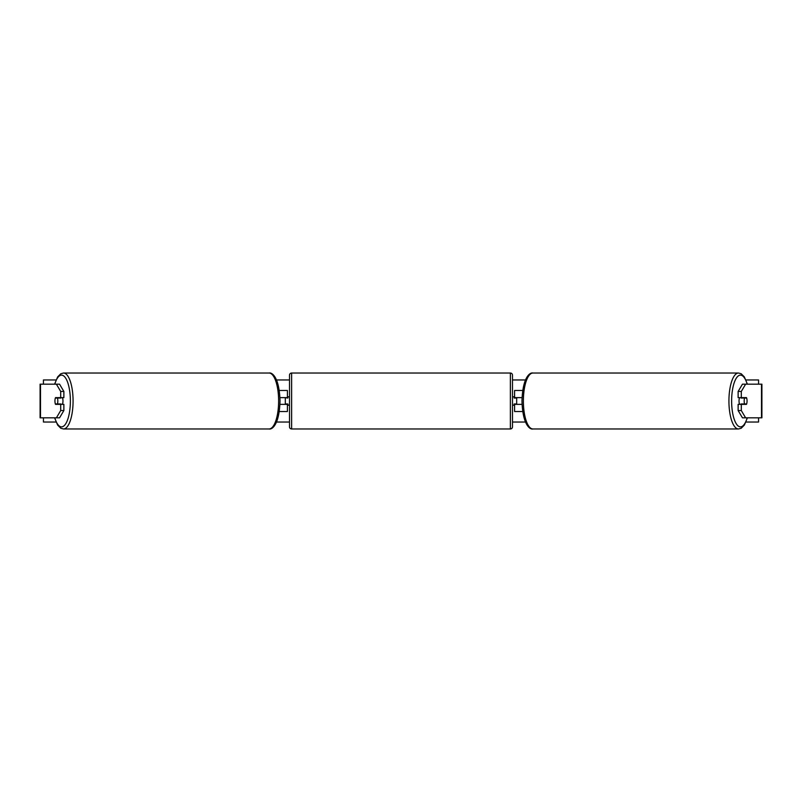 <?xml version="1.0" encoding="UTF-8"?>
<svg xmlns="http://www.w3.org/2000/svg" width="802" height="802" viewBox="0 0 802 802"><rect width="100%" height="100%" fill="white"/><g stroke="black" fill="none" stroke-linecap="round" stroke-linejoin="round"><path stroke-width="1.2" d="M279.266 411.516L287.417 411.516L287.417 404.368L279.938 404.368M287.417 398.053L287.417 390.484L279.266 390.484M285.322 397.632L287.838 398.053L287.838 396.789L289.522 396.789M285.322 398.053L285.322 404.368M279.938 397.632L287.417 397.632M63.869 391.456L60.701 391.456L56.391 384.178L59.548 384.178L63.869 391.456L63.869 397.632L55.518 397.632A4.21 1.444 -90 0 0 54.947 401A4.21 1.444 -90 0 0 55.518 404.368L60.701 404.368L60.701 410.544L63.869 410.544L63.869 404.368L60.701 404.368M63.869 410.544L59.548 417.822L40.1 417.822L40.1 384.178L56.391 384.178M60.701 397.632L60.701 391.456M56.391 417.822L60.701 410.544M741.299 397.632L741.299 391.456L745.609 384.178L742.452 384.178L738.131 391.456L738.131 397.632L746.482 397.632A4.21 1.444 -90 0 1 747.053 401A4.21 1.444 -90 0 1 746.482 404.368L741.299 404.368L741.299 410.544L738.131 410.544L738.131 404.368L741.299 404.368M738.131 410.544L742.452 417.822L761.9 417.822L761.9 384.178L745.609 384.178M738.131 391.456L741.299 391.456M745.609 417.822L741.299 410.544M522.734 411.516L514.583 411.516L514.583 404.368L522.062 404.368M514.583 398.053L514.583 390.484L522.734 390.484M516.678 397.632L516.678 404.368M522.062 397.632L514.583 397.632M291.627 373.03L291.627 428.97A2.105 2.105 0 0 1 289.522 426.875L289.522 375.125A2.105 2.105 0 0 1 291.627 373.03L510.373 373.03A2.105 2.105 0 0 1 512.478 375.125L512.478 426.875A2.105 2.105 0 0 1 510.373 428.97L510.373 373.03M291.627 428.97L510.373 428.97M289.522 405.21L287.838 405.21L287.838 403.947L285.322 403.947M516.678 398.053L514.162 398.053L514.162 396.789L512.478 396.789L512.478 405.21L514.162 405.21L514.162 403.947L516.678 403.947M512.478 426.875L512.478 405.21M512.478 396.789L512.478 375.125M57.413 403.947L55.358 403.947A4.21 1.444 90 0 1 54.947 401A4.21 1.444 90 0 1 55.358 398.053L57.413 398.053A4.21 1.444 90 0 1 57.824 401A4.21 1.444 90 0 1 57.413 403.947L60.972 403.947A4.21 1.444 90 0 1 60.812 404.368M62.386 397.632A4.21 1.444 90 0 1 62.967 401A4.21 1.444 90 0 1 62.386 404.368M60.812 397.632A4.21 1.444 90 0 1 60.972 398.053L57.413 398.053M56.04 422.032L43.438 422.032L43.438 417.822M43.438 384.178L43.438 379.968L56.04 379.968M758.562 417.822L758.562 422.032L745.96 422.032M525.48 422.032L512.478 422.032M289.522 422.032L276.52 422.032M758.562 384.178L758.562 379.968L745.96 379.968M525.48 379.968L512.478 379.968M289.522 379.968L276.52 379.968M747.053 401A4.21 1.444 90 0 0 746.642 398.053L744.587 398.053A4.21 1.444 90 0 0 744.176 401A4.21 1.444 90 0 0 744.587 403.947L746.642 403.947A4.21 1.444 90 0 0 747.053 401M739.614 397.632A4.21 1.444 90 0 0 739.033 401A4.21 1.444 90 0 0 739.614 404.368M744.587 398.053L741.028 398.053A4.21 1.444 90 0 1 741.188 397.632M744.587 403.947L741.028 403.947A4.21 1.444 90 0 0 741.188 404.368M40.501 417.822L40.501 384.178M761.499 417.822L761.499 384.178M54.807 417.822A25.875 8.852 -90 0 0 64.591 425.271A25.875 8.852 -90 0 0 70.376 401A25.875 8.852 -90 0 0 64.591 376.729A25.875 8.852 -90 0 0 54.807 384.178M73.072 401A27.97 9.564 90 0 1 63.498 428.97L269.061 428.97A27.97 9.564 -90 0 0 278.625 401A27.97 9.564 -90 0 0 269.061 373.03L63.498 373.03A27.97 9.564 90 0 1 73.072 401M747.193 417.822A25.875 8.852 -90 0 1 737.409 425.271A25.875 8.852 -90 0 1 731.624 401A25.875 8.852 -90 0 1 737.409 376.729A25.875 8.852 -90 0 1 747.193 384.178M747.404 384.178L744.356 376.92L741.208 373.762L738.502 373.03A27.97 9.564 90 0 0 728.928 401A27.97 9.564 90 0 0 738.502 428.97L532.939 428.97A27.97 9.564 -90 0 1 523.375 401A27.97 9.564 -90 0 1 532.939 373.03C530.363 372.208 522.663 376.409 521.992 401C522.663 425.591 530.363 429.792 532.939 428.97M54.596 417.822L57.644 425.08L60.792 428.238L63.498 428.97M269.061 373.03C271.637 372.208 279.337 376.409 280.008 401C279.337 425.591 271.637 429.792 269.061 428.97M54.596 384.178L57.644 376.92L60.792 373.762L63.498 373.03M738.502 373.03L532.939 373.03M747.404 417.822L744.356 425.08L741.208 428.238L738.502 428.97"/></g></svg>
